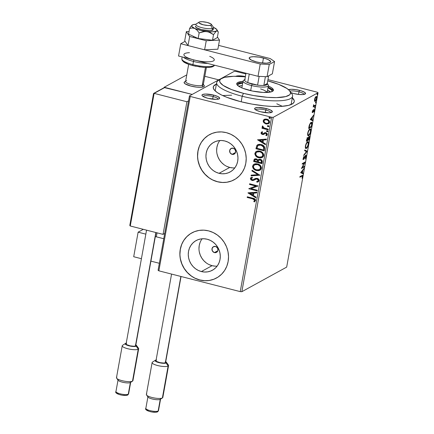 <?xml version="1.0" encoding="UTF-8"?>
<svg xmlns="http://www.w3.org/2000/svg" width="434" height="434" viewBox="0 0 434 434"><rect width="100%" height="100%" fill="white"/><g stroke="black" fill="none" stroke-linecap="round" stroke-linejoin="round"><path stroke-width="0.65" d="M292.332 97.758A41.143 9.939 -169.8 0 1 292.538 103.818A41.143 9.939 -169.8 0 1 240.474 101.616L252.165 104.138L263.986 105.82L271.445 106.395L281.27 106.39L288.724 105.343L293.167 103.352L294.257 101.572L294.214 100.579L292.332 97.758M218.204 99.18A7.714 1.861 10.2 0 0 213.094 96.57L213.729 95.117A9 2.175 -169.8 0 1 219.311 98.784A9 2.175 -169.8 0 1 207.919 98.301L216.175 99.375L218.476 99.12L219.609 98.496L219.675 98.079L217.895 96.576L213.729 95.117L205.472 94.048L202.45 94.569L201.973 95.344L202.244 95.816L203.758 96.847L207.919 98.301A9 2.175 -169.8 0 1 202.152 95.697A9 2.175 -169.8 0 1 204.962 94.064A9 2.175 -169.8 0 1 213.729 95.117L213.094 96.57A7.714 1.861 -169.8 0 1 218.204 99.18M288.545 89.697A9 2.175 -169.8 0 1 299.585 90.353L298.95 91.813A7.714 1.861 10.2 0 0 289.863 91.118A7.714 1.861 -169.8 0 1 298.95 91.813L298.483 94.411L298.95 91.813A7.714 1.861 -169.8 0 1 304.06 94.422A7.714 1.861 10.2 0 0 298.95 91.813L299.585 90.353A9 2.175 -169.8 0 1 305.167 94.026A9 2.175 -169.8 0 1 293.775 93.543L298.923 94.46L303.312 94.536L305.465 93.733L304.657 92.333L301.163 90.804L296.162 89.659L291.328 89.285L288.306 89.811M270.859 112.628A7.714 1.861 10.2 0 0 265.749 110.019L266.389 108.565A9 2.175 -169.8 0 1 271.966 112.238A9 2.175 -169.8 0 1 260.579 111.755L268.836 112.824L271.131 112.569L272.335 111.527L270.55 110.024L266.389 108.565L258.132 107.496L255.105 108.017L254.633 108.793L256.413 110.296L260.579 111.755A9 2.175 -169.8 0 1 254.807 109.146A9 2.175 -169.8 0 1 257.617 107.513A9 2.175 -169.8 0 1 266.389 108.565L265.749 110.019A7.714 1.861 -169.8 0 1 270.859 112.628M214.429 252.588L217.868 250.706L214.429 252.588L212.476 251.15L211.993 248.753L213.257 246.81L215.535 246.447A3.217 2.989 61.3 0 1 216.528 252.338A3.217 2.989 61.3 0 1 211.987 249.881A3.217 2.989 61.3 0 1 215.535 246.447L217.488 247.89L217.976 250.282L216.707 252.23L214.429 252.588M232.109 154.347L235.548 152.464L232.109 154.347L230.156 152.909L229.667 150.517L230.937 148.569L233.21 148.211A3.217 2.989 61.3 0 1 234.208 154.097A3.217 2.989 61.3 0 1 229.662 151.64A3.217 2.989 61.3 0 1 233.21 148.211L235.168 149.649L235.651 152.041L234.387 153.989L232.109 154.347M202.13 238.781A16.921 15.732 -118.7 0 0 212.074 265.679L201.371 271.554A16.921 15.732 61.3 0 1 188.508 257.286A16.921 15.732 61.3 0 1 196.141 240.555A16.921 15.732 61.3 0 1 207.186 239.232L210.202 240.327L212.991 242.004L215.443 244.19L217.467 246.81L218.986 249.756L219.94 252.924L220.293 256.185L220.027 259.413L219.154 262.489L217.716 265.293L215.758 267.713L213.354 269.666L210.609 271.066L207.615 271.863L204.495 272.026L201.371 271.554L198.354 270.458L195.566 268.782L193.108 266.595L191.085 263.975L189.566 261.024L188.611 257.861L188.264 254.601L188.53 251.367L189.398 248.297L190.841 245.492L192.799 243.067L195.197 241.12L197.942 239.72L200.937 238.922L204.056 238.76L207.186 239.232A16.921 15.732 61.3 0 1 220.049 253.499A16.921 15.732 61.3 0 1 212.416 270.23A16.921 15.732 61.3 0 1 201.371 271.554L212.074 265.679A16.921 15.732 -118.7 0 0 217.13 266.129M219.805 140.54A16.921 15.732 -118.7 0 0 229.754 167.437L219.045 173.312A16.921 15.732 61.3 0 1 206.183 159.045A16.921 15.732 61.3 0 1 213.816 142.314A16.921 15.732 61.3 0 1 224.861 140.99L227.877 142.086L230.666 143.762L233.118 145.949L235.147 148.569L236.666 151.52L237.615 154.683L237.968 157.943L237.702 161.177L236.834 164.247L235.391 167.052L233.432 169.477L231.034 171.425L228.284 172.824L225.295 173.622L222.175 173.784L219.045 173.312L216.029 172.217L213.24 170.546L210.783 168.354L208.759 165.734L207.24 162.788L206.291 159.62L205.938 156.359L206.204 153.131L207.072 150.055L208.515 147.251L210.474 144.831L212.872 142.878L215.622 141.479L218.611 140.681L221.731 140.518L224.861 140.99A16.921 15.732 61.3 0 1 237.723 155.258A16.921 15.732 61.3 0 1 230.091 171.989A16.921 15.732 61.3 0 1 219.045 173.312L229.754 167.437A16.921 15.732 -118.7 0 0 234.805 167.887M209.503 134.648A25.714 23.908 61.3 0 1 226.288 132.636L221.535 131.914L216.794 132.169L212.248 133.379L208.07 135.506L204.425 138.468L201.447 142.151L199.255 146.41L197.937 151.086L197.535 155.99L198.067 160.949L199.515 165.761L201.821 170.242L204.897 174.224L208.629 177.549L212.866 180.094L217.45 181.759A25.714 23.908 61.3 0 1 197.904 160.07A25.714 23.908 61.3 0 1 209.503 134.648L209.584 134.605A25.714 23.908 -118.7 0 0 209.584 134.605A25.714 23.908 -118.7 0 0 197.985 160.027A25.714 23.908 -118.7 0 0 217.532 181.71A25.714 23.908 -118.7 0 0 234.322 179.698A25.714 23.908 -118.7 0 0 234.327 179.692L234.235 179.747A25.714 23.908 61.3 0 1 217.45 181.759L222.203 182.481L226.944 182.226L231.496 181.016L235.667 178.889L239.318 175.927L242.291 172.244L244.483 167.985L245.807 163.309L246.208 158.399L245.677 153.446L244.228 148.634L241.917 144.153L238.841 140.171L235.114 136.846L230.872 134.301L226.288 132.636A25.714 23.908 61.3 0 1 245.839 154.325A25.714 23.908 61.3 0 1 234.235 179.747L234.279 179.725M191.871 232.868L191.909 232.846A25.714 23.908 -118.7 0 0 191.909 232.846A25.714 23.908 -118.7 0 0 180.311 258.268A25.714 23.908 -118.7 0 0 199.857 279.952L199.776 280.001A25.714 23.908 61.3 0 1 180.229 258.311A25.714 23.908 61.3 0 1 191.828 232.89A25.714 23.908 61.3 0 1 208.613 230.877L203.861 230.156L199.119 230.411L194.573 231.62L190.396 233.747L186.75 236.709L183.772 240.393L181.58 244.651L180.256 249.322L179.855 254.232L180.392 259.19L181.835 264.002L184.146 268.483L187.222 272.465L190.949 275.791L195.191 278.335L199.776 280.001L204.528 280.717L209.269 280.467L213.816 279.257L217.993 277.125L221.638 274.163L224.617 270.485L226.808 266.226L228.127 261.55L228.528 256.64L227.996 251.687L226.548 246.875L224.242 242.394L221.166 238.412L217.434 235.087L213.197 232.543L208.613 230.877A25.714 23.908 61.3 0 1 228.159 252.561A25.714 23.908 61.3 0 1 216.561 277.982A25.714 23.908 61.3 0 1 199.776 280.001L199.857 279.952A25.714 23.908 -118.7 0 0 216.642 277.939A25.714 23.908 -118.7 0 0 216.653 277.934M265.282 112.623L265.749 110.019L265.282 112.623M212.627 99.174L213.094 96.57L212.627 99.174M290.454 92.317A38.572 9.315 -169.8 0 1 292.603 96.25L291.274 103.617A38.572 9.315 -169.8 0 1 290.785 104.692M241.857 291.697L273.23 117.321L318.051 92.735L286.673 267.111L241.857 291.697L240.241 291.621L158.866 270.832L190.238 96.457L271.619 117.24L240.241 291.621L158.866 270.832L158.084 270.301L189.457 95.925L158.084 270.301L158.866 270.832L190.238 96.457L189.457 95.925L234.279 71.339L189.457 95.925L190.238 96.457L271.619 117.24L273.23 117.321L271.619 117.24L240.241 291.621L241.857 291.697L286.673 267.111L318.051 92.735L273.23 117.321L241.857 291.697M314.536 101.138L315.366 101.23L316.408 99.462L316.793 97.33L316.391 96.451L315.399 97.189L314.623 99.001L314.487 101.019L315.171 101.366C315.773 101.051 316.283 100.042 316.701 98.339C316.869 96.777 316.646 96.169 316.044 96.516L315.171 97.574L314.504 99.543L314.536 101.138L315.171 101.366M314.01 105.885L313.641 104.686L313.191 107.019L315.317 105.858L315.431 105.196L313.831 105.82L313.641 104.686L313.191 107.019L315.317 105.858L314.834 105.733L313.267 106.596L314.834 105.733L315.317 105.858L315.431 105.196L313.532 105.76M314.037 110.133L313.684 110.041L314.232 110.751L313.972 112.053L314.504 110.534L314.145 109.477L312.768 111.923L312.382 111.386L312.86 110.182L312.328 111.625L312.48 112.612L314.037 110.133L313.847 111.782L313.972 112.053L314.135 111.744L314.547 110.231L314.341 109.439L312.768 111.923L312.86 110.182L312.328 111.625L312.659 112.574L313.028 112.184L314.135 110.117L313.657 109.992M311.889 124.911L311.834 122.459L311.314 122.29L310.467 122.887L309.328 125.095L308.623 128.497L311.525 126.907L311.623 124.84L311.889 124.911C312.192 122.67 311.921 121.835 311.064 122.393L309.328 125.095L308.623 128.497L311.525 126.907L311.889 124.911M309.225 139.688L309.626 137.149L309.22 136.341L308.091 138.158L307.782 137.643L307.321 137.958L306.578 139.857L306.323 141.283L309.225 139.688L308.748 139.569L306.399 140.855L308.748 139.569L309.225 139.688L309.534 137.969C309.708 136.667 309.556 136.14 309.079 136.395L308.091 138.158L307.619 137.692L306.323 141.283L309.225 139.688M307.147 151.26L304.755 149.99L304.625 150.707L306.453 151.591L303.876 154.889L303.746 155.611L307.147 151.26L306.664 151.141L306.35 151.542L307.163 151.151L304.755 149.99L304.625 150.707L306.453 151.591L303.876 154.889L303.746 155.611L307.147 151.26M304.446 166.249L302.286 167.432L305.221 161.953L302.319 163.542L302.2 164.204L304.364 163.016L301.424 168.506L304.332 166.911L304.446 166.249L302.286 167.432L305.221 161.953L302.319 163.542L302.2 164.204L304.364 163.016L301.424 168.506L304.332 166.911L304.446 166.249M301.793 176.15L302.373 176.654L302.048 178.293L302.672 176.486L302.525 175.276L299.975 176.551L299.856 177.208L302.281 175.987L302.048 178.293L302.693 176.367L302.552 175.287L299.975 176.551L299.856 177.208L301.793 176.15L301.31 176.025L299.932 176.784L302.259 175.982L301.744 175.857M300.67 172.694L303.078 173.855L303.209 173.133L302.438 172.759L302.872 170.345L304.093 168.235L300.67 172.694L303.078 173.855L303.209 173.133L302.438 172.759L302.872 170.345L304.093 168.235L300.67 172.694M303.702 158.811L303.236 158.084L304.071 156.793L303.778 156.717L304.071 156.793L303.984 156.37L303.192 158.302L303.594 159.468L303.225 159.37L304.098 158.882L303.735 158.79L304.098 158.882L305.33 156.327L305.048 156.251L305.655 155.952L305.27 155.855L305.655 155.952L305.932 156.886L305.254 158.952L306.241 156.674L306.03 155.247L305.183 155.996L303.805 158.73L303.464 158.334L303.984 156.37L303.22 158.155L303.209 159.343L303.713 159.381L305.834 155.942L305.932 156.886L305.254 158.952L306.241 156.674L305.78 155.291L303.702 158.811L303.16 158.714M305.872 148.515L306.361 148.412C307.18 147.989 307.885 146.611 308.471 144.267L308.471 144.267C308.683 142.13 308.373 141.31 307.538 141.809C306.702 142.227 305.997 143.621 305.406 145.992C305.205 148.108 305.52 148.916 306.361 148.412L307.494 147.072L308.395 144.658L308.585 142.889L308.021 141.706L306.979 142.276L305.818 144.435L305.314 147.511L305.699 148.433L306.361 148.412L305.644 148.385M308.173 135.728L308.661 135.63C309.48 135.207 310.185 133.824 310.771 131.48L310.771 131.48C310.983 129.348 310.673 128.529 309.838 129.023C309.003 129.44 308.297 130.835 307.706 133.211C307.505 135.327 307.82 136.135 308.661 135.63L309.795 134.285L310.598 132.267L310.885 130.102L310.321 128.92L309.279 129.495L308.118 131.654L307.614 134.73L307.999 135.647L308.661 135.63L307.945 135.603M310.229 119.572L312.637 120.733L312.768 120.012L311.997 119.643L312.431 117.229L313.646 115.113L310.229 119.572L312.637 120.733L312.768 120.012L311.997 119.643L312.431 117.229L313.646 115.113L310.229 119.572M314.731 108.061L315.068 107.008L314.655 107.393L314.731 108.061L315.073 107.377L314.932 106.959L314.731 108.061L314.59 107.643M315.643 102.994L315.979 101.941L315.567 102.326L315.643 102.994L315.844 101.892L315.643 102.994L315.502 102.576M317.135 94.726L317.466 93.673L317.053 94.059L317.135 94.726L317.33 93.625L317.135 94.726L316.988 94.308M305.813 156.153L305.552 155.128M317.27 92.203L267.957 79.606L317.27 92.203L318.051 92.735L317.27 92.203M245.861 73.964L235.89 71.415L245.861 73.964M268.646 123.695L266.134 123.891L263.915 122.784L266.243 124.043L268.554 123.75L269.389 122.898L269.585 121.791L268.472 119.941L265.679 118.992L263.682 119.789L263.199 120.88L263.384 122.014L264.078 122.697L263.389 120.652L263.915 122.784L265.971 123.983L268.565 123.744L269.557 122.361C269.487 120.636 268.581 119.562 266.839 119.133L264.214 119.377M268.103 129.831L268.223 129.169L263.682 127.791L263.026 127.167L263.091 126.462L262.31 126.175L262.304 127.043L262.999 127.835L262.098 127.607L261.979 128.269L268.103 129.831L268.223 129.169L264.078 128.003L262.499 125.979L262.196 126.43L262.999 127.835L262.098 127.607L261.979 128.269L268.103 129.831M263.264 133.715L264.018 133.216L262.516 133.824L261.805 132.972L262.603 132.289L262.147 131.768L261.029 132.967L261.252 133.715L262.147 134.404L263.411 134.518L265.147 133.39L266.096 133.52L266.601 134.442L265.792 135.186L266.292 135.706L267.225 134.958L267.236 133.737L266.443 132.95L265.353 132.636L263.205 133.764L262.375 133.775L261.8 133.124L262.603 132.289L262.147 131.768L261.046 132.82L262.315 131.676M264.675 148.884L264.556 146.963L263.59 145.726L261.914 144.772L259.532 144.321L258.263 144.5L256.933 145.352L255.935 148.737L264.317 150.88L264.675 148.884C264.783 146.513 263.617 145.064 261.181 144.549L257.655 144.755L256.841 145.471L255.935 148.737L264.317 150.88L264.675 148.884M262.017 163.661L262.217 160.819L261.518 159.907L260.308 159.311L258.962 159.311L257.926 160.119L256.782 159.028L255.062 158.822L254.107 159.511L253.635 161.524L262.017 163.661L262.326 161.947C262.364 160.547 261.691 159.669 260.308 159.311L258.604 159.457L257.926 160.119L256.288 158.86L254.639 158.98L253.635 161.524L262.017 163.661M259.933 175.233L252.073 170.231L251.942 170.947L257.921 174.663L251.188 175.13L251.058 175.851L259.933 175.233L252.073 170.231L251.942 170.947L257.921 174.663L251.188 175.13L251.058 175.851L259.933 175.233M257.237 190.222L251.004 188.633L258.008 185.926L249.631 183.783L249.512 184.445L255.762 186.04L248.742 188.747L257.118 190.884L257.237 190.222L251.004 188.633L258.008 185.926L249.631 183.783L249.512 184.445L255.762 186.04L248.742 188.747L257.118 190.884L257.237 190.222M252.745 198.875L254.666 199.868L254.666 200.562L253.76 201.43L254.34 201.935L255.599 200.557L255.458 199.591L254.774 198.881L247.293 196.792L247.174 197.448L252.913 198.783L247.174 197.448L252.745 198.875L254.742 200.345L253.76 201.43L254.34 201.935L255.599 200.557C255.404 199.13 254.519 198.36 252.946 198.235L247.293 196.792L247.174 197.448L247.434 196.824L247.337 197.362L252.745 198.875M247.988 192.935L255.865 197.828L255.995 197.107L253.472 195.539L253.906 193.125L256.749 192.924L256.879 192.208L248.004 192.821L255.865 197.828L255.995 197.107L253.472 195.539L253.906 193.125L256.749 192.924L256.879 192.208L247.988 192.935M259.169 180.739L258.642 179.193L257.226 178.347L255.659 178.39L252.425 179.86L251.21 178.873L251.405 178.303L252.507 177.799L252.083 177.148L251.026 177.544L250.402 178.303L250.814 179.784L252.382 180.549L253.613 180.387L256.234 179.014L257.584 179.209L258.301 180.571L257.639 181.298L256.662 181.558L256.988 182.204L258.626 181.634L259.169 180.739C259.125 179.475 258.48 178.678 257.226 178.347L252.127 179.812L251.226 178.678L252.507 177.799L252.083 177.148L251.069 177.522L250.369 178.45L252.046 180.484L253.38 180.468L256.234 179.014L257.096 179.003L258.301 180.571L257.763 181.233L256.662 181.558L256.988 182.204L258.366 181.808L259.169 180.739M260.091 170.166L256.434 170.54L258.713 170.665L260.123 170.15L261.154 169.07L261.425 167.546L260.839 166.059L259.716 164.909L257.959 164.025L256.044 163.71L254.546 163.971L253.261 164.768L252.561 166.933L254.026 169.336L256.602 170.448C254.205 169.884 252.919 168.419 252.745 166.048L252.583 166.141C252.751 168.511 254.036 169.976 256.434 170.54L260.009 170.215L261.398 168.338C261.257 165.956 259.982 164.486 257.584 163.916L253.982 164.226L252.583 166.141L254.069 164.177M262.391 157.385L258.735 157.754L261.013 157.878L262.424 157.363L263.454 156.289L263.726 154.759L263.14 153.273L262.017 152.122L260.259 151.238L258.344 150.929L256.847 151.189L255.561 151.981L254.861 154.146L256.326 156.555L258.903 157.661C256.505 157.103 255.219 155.632 255.046 153.262L254.883 153.354C255.051 155.725 256.337 157.189 258.735 157.754L262.31 157.428L263.698 155.551C263.557 153.175 262.282 151.699 259.885 151.13L256.282 151.444L254.883 153.354L256.369 151.395M257.541 139.813L265.424 144.706L265.554 143.99L263.026 142.417L263.465 140.003L266.308 139.808L266.438 139.086L257.541 139.813L265.424 144.706L265.554 143.99L263.026 142.417L263.465 140.003L266.308 139.808L266.438 139.086L257.541 139.813M268.098 131.312L267.132 131.773L267.821 131.621L267.908 131.144L266.845 130.688L266.53 131.171L266.899 131.681L267.301 131.681L266.704 130.954L267.132 131.773L267.93 131.399L267.333 130.672L266.536 131.046L266.861 130.683M269.009 126.24L268.044 126.706L268.733 126.554L268.82 126.077L267.756 125.621L267.442 126.104L267.811 126.609L268.212 126.614L267.615 125.882L268.044 126.706L268.841 126.332L268.245 125.6L267.447 125.974L267.773 125.616M270.496 117.972L269.536 118.439L270.219 118.287L270.306 117.809L269.248 117.354L268.928 117.836L269.297 118.346L269.698 118.346L269.102 117.619L269.536 118.439L270.333 118.064L269.731 117.337L268.934 117.712L269.259 117.348M234.279 71.339L235.89 71.415L234.279 71.339M216.403 84.093L213.604 86.154L213.289 88.08L214.532 90.245L217.282 92.561L221.438 94.954L226.83 97.314L240.474 101.616A41.143 9.939 -169.8 0 1 214.098 89.708A41.143 9.939 -169.8 0 1 216.403 84.093M290.791 92.599L293.775 93.543A9 2.175 -169.8 0 1 291.035 92.692M235.781 76.292A9 2.175 -169.8 0 1 245.394 76.552L240.154 75.858L235.646 76.357M215.432 91.135A38.572 9.315 -169.8 0 1 215.345 89.952L216.674 82.585A38.572 9.315 -169.8 0 1 220.054 79.65M231.691 95.187L223.141 95.523L231.691 95.187M282.404 106.308L276.784 103.807L282.404 106.308M203.047 96.457A7.714 1.861 -169.8 0 1 213.094 96.57A7.714 1.861 10.2 0 0 203.047 96.457M255.707 109.905A7.714 1.861 -169.8 0 1 265.749 110.019A7.714 1.861 10.2 0 0 255.707 109.905M190.477 233.704L186.832 236.666L183.853 240.344M181.662 244.608L180.343 249.279L179.942 254.188M180.473 259.141L181.922 263.953L184.228 268.434L187.304 272.416L191.036 275.742M195.273 278.286L199.857 279.952L204.609 280.673M209.356 280.424L213.902 279.208M208.152 135.462L204.506 138.424L201.533 142.108M199.342 146.367L198.018 151.037L197.616 155.947M198.148 160.906L199.597 165.712L201.902 170.199L204.984 174.175L208.711 177.501M212.948 180.045L217.532 181.71L222.289 182.432M227.031 182.182L231.577 180.967M217.781 144.18L216.913 147.256L216.647 150.484M216.995 153.744L217.949 156.913L219.468 159.864L221.492 162.479L223.944 164.67M226.738 166.347L229.754 167.437L232.879 167.915M200.107 242.422L199.233 245.498L198.967 248.725M199.32 251.986L200.275 255.154L201.794 258.1L203.817 260.72L206.269 262.912M209.058 264.583L212.074 265.679L215.204 266.156M253.923 201.343L254.508 201.843L253.76 201.43L254.904 200.253L252.913 198.783L254.829 199.776L254.834 200.47L254.134 201.186M256.765 192.848L253.906 193.125L256.765 192.848M255.897 197.654L248.15 192.842L255.897 197.654M252.827 194.947L253.163 193.097L250.017 193.396L253.163 193.097L250.017 193.396L252.995 193.184L252.664 195.034L253.163 193.097L252.664 195.034L250.017 193.396L252.827 194.947M257.14 190.754L248.742 188.747L257.14 190.754M255.924 185.953L249.512 184.445L249.772 183.821L249.68 184.358L255.924 185.953M257.986 186.045L251.004 188.633L257.986 186.045M258.447 181.759L256.988 182.204L256.857 181.526L257.156 182.117L258.501 181.737M257.845 181.184L258.463 180.479L257.259 178.917L255.371 179.367M254.085 180.143L252.046 180.484L250.369 178.45L251.161 177.473M251.188 177.457L250.532 178.358L250.982 179.692M251.872 180.284L253.223 180.452L254.319 180.012M255.23 179.448L256.613 178.879L257.753 179.117L258.48 180.213L257.801 181.206M255.604 179.242L255.995 179.063M259.944 175.157L251.058 175.851L251.34 175.119L251.226 175.759L259.944 175.157M258.084 174.571L251.942 170.947L252.203 170.312L252.105 170.86L258.084 174.571M254.026 164.204L252.745 166.048L253.331 168.327L255.496 170.057L258.132 170.643M253.331 168.327L253.575 168.647M254.194 169.249L254.557 169.526M259.445 170.432L260.286 170.057M253.228 164.909L252.989 165.305M254.872 164.665L257.628 164.486L260.091 165.978L260.666 167.09L260.666 168.202L260.145 169.124L259.125 169.743M259.505 169.575L260.698 168.05L259.499 169.58L257.156 169.998L254.829 169.081L253.608 167.589L253.445 166.331L254.628 164.795L257.465 164.578C259.402 165.028 260.427 166.217 260.536 168.137L260.698 168.05C260.595 166.124 259.57 164.936 257.628 164.486L259.928 166.07L260.536 168.137L259.423 169.623L256.548 169.873C254.622 169.423 253.586 168.246 253.445 166.331L254.704 164.757M254.85 158.866L254.118 159.81L253.803 161.432L262.038 163.537L253.635 161.524L254.72 158.936M258.973 160.151L259.868 159.815L260.964 160.151L261.588 160.938L261.442 162.69L261.577 161.936C261.783 160.889 261.377 160.206 260.357 159.88L259.12 160.043M257.525 161.339L257.465 161.676L257.525 161.339C257.709 160.352 257.319 159.717 256.348 159.43L256.185 159.522C257.15 159.804 257.546 160.444 257.362 161.432L257.302 161.768L254.617 161.085L255.219 159.582L256.348 159.43L255.382 159.49L256.499 159.473L257.389 160.108M257.53 160.401L257.568 161.03M255.225 159.576L257.042 159.989L257.302 161.768L254.617 161.085L255.306 159.538M258.159 161.985L259.033 160.081L260.194 159.972C261.208 160.292 261.615 160.981 261.409 162.028L261.273 162.783L258.159 161.985L258.642 160.417L259.7 159.907L261.279 160.716L261.273 162.783L258.159 161.985M256.326 151.423L255.046 153.262L255.631 155.54L257.796 157.271L260.422 157.857M255.631 155.54L255.876 155.86M261.745 157.65L262.586 157.276M255.528 152.122L255.29 152.518M257.172 151.884L259.928 151.699L262.391 153.197L262.966 154.309L262.966 155.415L262.445 156.338L261.425 156.956M261.805 156.793L262.999 155.263L261.8 156.793L259.456 157.211L257.129 156.3L255.908 154.808L255.745 153.544L256.928 152.014L259.765 151.792C261.702 152.242 262.727 153.43 262.836 155.356L262.999 155.263C262.896 153.343 261.87 152.155 259.928 151.699L262.228 153.283L262.836 155.356L261.724 156.837L258.848 157.092C256.923 156.641 255.886 155.459 255.745 153.544L257.004 151.976M257.888 144.631L256.754 145.829L256.103 148.65L264.339 150.75L255.935 148.737L256.841 145.471L257.742 144.712M258.425 145.287L260.275 144.951L262.684 145.716M263.113 146.03L264.008 147.603L263.574 150.001L256.917 148.298L257.568 146.019L258.279 145.368L261.23 145.119L258.366 145.319M261.062 145.206L263.975 147.376L261.062 145.206L263.487 146.725L263.704 149.285L263.975 147.376L263.574 150.001L263.867 149.198L263.574 150.001L256.917 148.298L257.877 145.656L259.152 145.075L261.062 145.206M266.319 139.726L263.465 140.003L266.319 139.726M265.456 144.533L257.709 139.721L265.456 144.533M262.386 141.826L262.716 139.976L259.575 140.274L262.716 139.976L259.575 140.274L262.554 140.068L262.217 141.918L262.716 139.976L262.217 141.918L259.575 140.274L262.386 141.826M262.147 131.768L261.838 131.92M262.592 132.272L262.277 132.435L262.603 132.289M266.693 135.522L267.366 134.556L265.847 132.712L264.859 132.685L263.102 133.802M264.859 132.685L264.48 132.837M264.745 132.695L265.028 132.598M265.955 135.093L266.764 134.35L265.792 135.186L266.612 135.571M266.292 135.706L265.971 135.11L266.454 135.614L266.829 135.451M266.172 135.007L265.792 135.186M265.76 133.379L266.764 134.35L265.923 133.292L265.147 133.39L265.76 133.379M263.877 134.318L265.076 133.417M263.411 134.518L262.592 134.399L263.791 134.372M261.046 132.82L262.592 134.399L261.046 132.82M261.962 131.849L261.214 132.728L261.577 133.829L262.841 134.448L264.1 134.193M261.637 132.072L261.273 132.533M265.185 133.352L266.096 133.346L266.655 133.818L266.726 134.491L266.091 135.039M262.288 132.441L262.646 132.251M266.937 130.634L266.536 131.046M267.697 131.719L267.93 131.399M266.807 130.732L266.861 131.426L267.545 131.714M268.125 129.701L261.979 128.269L262.244 127.639L262.147 128.176L268.125 129.701M262.565 125.979L262.391 126.755L263.167 127.742L262.196 126.43L262.662 125.887M267.849 125.567L267.447 125.974M268.608 126.652L268.841 126.332M267.724 125.659L267.773 126.359L268.462 126.641M264.55 119.22L263.221 120.744L264.718 119.128M264.48 119.236L263.367 120.788L264.078 122.697L265.971 123.983L268.565 123.744M263.845 119.697L263.552 120.137M268.147 123.12L268.971 122.079C268.89 120.798 268.196 120.006 266.894 119.708L266.726 119.795C268.028 120.099 268.722 120.891 268.803 122.171L268.066 123.169L266.096 123.321C264.789 123.017 264.084 122.225 263.975 120.94L264.702 119.974L266.894 119.708L265.245 119.724L267.686 120.012L268.988 121.65L268.836 122.48L267.897 123.218M264.702 119.979L266.726 119.795L268.364 120.766L268.755 122.377L267.729 123.31L265.89 123.267L264.425 122.317L263.959 121.043L264.789 119.93M269.335 117.299L268.934 117.712M270.094 118.384L270.333 118.064M269.21 117.397L269.264 118.091L269.948 118.379M303.599 168.859L303.963 168.951L303.599 168.859M302.509 170.253L302.872 170.345L302.509 170.253M302.352 170.459L302.303 170.736L302.352 170.459M301.966 172.586L303.209 173.133L302.731 173.009L302.617 173.633L302.731 173.009L301.966 172.586M301.006 172.179L302.189 172.64L301.006 172.179M301.38 172.255L302.525 170.79L302.162 170.698L302.525 170.79L302.189 172.64L301.017 172.162L301.38 172.255L302.525 170.79L302.189 172.64L301.38 172.255M303.892 166.553L304.332 166.911L303.849 166.786L301.652 167.996L303.892 166.553M303.887 162.896L304.364 163.016L303.887 162.896L302.276 163.781L303.887 162.896M304.522 162.332L304.174 162.967L304.522 162.332M301.999 167.361L302.286 167.432L301.999 167.361M305.655 155.952L305.308 155.801M302.899 159.387L303.594 159.468M305.731 155.323L305.829 155.936M304.739 150.088L307.163 151.151L304.739 150.088M307.549 141.587L308.026 141.706L307.538 141.809M307.766 141.712L308.091 142.618M306.502 147.739L305.883 148.292L306.361 148.412M305.628 148.39L306.724 147.435M308.102 142.764L307.684 141.641M307.418 142.471L307.809 142.385L308.211 142.938L308.031 145.075L306.919 147.381L306.073 147.837L305.628 146.898L305.851 145.173L306.74 143.149L307.82 142.39L306.936 142.347L307.418 142.471C308.091 142.059 308.346 142.721 308.167 144.451C307.695 146.323 307.131 147.424 306.48 147.755C305.802 148.157 305.547 147.506 305.71 145.802L305.71 145.802C306.187 143.914 306.757 142.802 307.418 142.471L307.63 142.526M305.607 147.717L305.303 147.452M305.314 147.468L306.48 147.755M307.136 137.567L308.091 138.158L307.505 137.638M307.739 138.392L307.847 138.007M308.959 137.057L309.301 137.507L309.046 139.189L307.966 139.786L307.771 139.385L308.254 138.381L307.771 138.256L308.254 138.381L308.959 137.057L308.574 136.96L308.959 137.057L309.046 139.189L307.711 139.721L309.111 137.025L308.699 136.943M307.505 138.348L307.836 138.739L307.668 139.949L306.74 140.459L307.505 138.348L307.668 139.949L306.48 140.394L307.505 138.348L307.12 138.251L307.663 138.321L307.153 138.191M307.82 138.088L307.744 138.37M309.849 128.8L310.326 128.925L309.838 129.023M310.066 128.931L310.391 129.837M308.802 134.958L308.183 135.506L308.661 135.63M307.928 135.603L309.024 134.654M310.402 129.983L309.984 128.86M309.719 129.685L310.511 130.157L310.332 132.294L309.22 134.6L308.373 135.05L307.928 134.111L308.151 132.386L309.041 130.368L310.12 129.603L309.236 129.565L309.719 129.685C310.391 129.278 310.646 129.94 310.467 131.67C309.995 133.536 309.431 134.638 308.78 134.969C308.102 135.375 307.847 134.724 308.01 133.016L308.01 133.016C308.487 131.128 309.057 130.021 309.719 129.685L309.93 129.744M311.091 126.549L311.525 126.907L311.048 126.782L308.699 128.073L311.091 126.549M311.59 122.285L311.064 122.393M311.314 122.29L311.721 123.788L311.346 126.408L308.78 127.607L309.29 125.231L310.945 123.055L310.467 122.93L311.064 122.963M311.585 123.202L311.265 122.247M310.945 123.055L311.362 122.963L310.467 122.93L311.721 123.967L311.346 126.408L309.041 127.672L310.055 124.048L310.945 123.055L311.59 123.158M313.158 115.742L313.522 115.835L313.158 115.742M312.068 117.137L312.431 117.229L312.068 117.137M311.91 117.337L311.856 117.614L311.91 117.337M311.525 119.464L312.768 120.012L312.29 119.892L312.176 120.511L312.29 119.892L311.525 119.464M310.56 119.062L311.748 119.524L310.56 119.062M310.939 119.133L312.079 117.674L311.721 117.581L312.079 117.674L311.748 119.524L310.576 119.041L310.939 119.133L312.079 117.674L311.748 119.524L310.939 119.133M312.768 111.923L312.599 111.44M313.663 109.357L314.026 110.415M313.755 110.632L313.56 110.014M312.626 111.923L313.028 112.184L312.182 112.455M312.35 112.498L312.659 112.574L312.35 112.498M312.268 112.395L312.659 111.858M314.07 110.106L314.01 109.471M315.073 107.377L314.699 107.285L315.073 107.377L314.932 106.959M315.985 102.31L315.61 102.212L315.985 102.31L315.844 101.892M316.381 96.446L316.044 96.516M316.115 96.484L316.31 97.183M316.473 98.279L315.29 100.704L314.916 100.704L314.764 99.402L315.925 97.178L315.485 97.064L316.391 97.292L316.473 98.279M315.29 100.704C314.834 100.981 314.661 100.547 314.764 99.402L315.919 97.178C316.381 96.901 316.554 97.335 316.44 98.485L315.746 100.249L314.612 101.279M314.596 101.29L315.252 100.688M317.471 94.042L317.097 93.95L317.471 94.042L317.33 93.625M308.78 134.969L307.896 134.931M315.22 100.737L314.536 100.639M292.603 96.25A38.572 9.315 -169.8 0 1 242.188 96.245A38.572 9.315 10.2 0 0 279.767 100.759A38.572 9.315 10.2 0 0 291.816 93.749L289.782 91.004A36 8.696 -169.8 0 1 278.536 97.547A36 8.696 -169.8 0 1 243.458 93.337L242.188 96.245L241.19 101.795L242.188 96.245A38.572 9.315 -169.8 0 1 216.674 82.585M221.145 78.657L218.28 80.518A38.572 9.315 10.2 0 0 242.188 96.245L243.458 93.337A36 8.696 -169.8 0 1 221.145 78.657A36 8.696 -169.8 0 1 245.346 76.829L233.671 76.303L224.481 77.323L220.591 79.069L219.642 80.621L220.049 82.417L223.168 85.417L231.523 89.572L243.458 93.337L253.689 95.545L267.355 97.319L276.485 97.617L285.675 96.598L289.565 94.856L290.21 94.113L290.487 92.431L289.397 90.538L286.988 88.503L278.639 84.348L267.735 80.854A36 8.696 -169.8 0 1 289.782 91.004M237.794 85.585A17.36 4.194 -169.8 0 1 237.772 85.113A17.36 4.194 -169.8 0 1 242.704 83.138L238.7 84.06L237.919 84.744L237.794 85.585M239.666 85.997L242.259 85.596A17.36 4.194 10.2 0 0 238.749 86.29M241.13 82.829L242.78 82.704A18.646 4.503 10.2 0 0 236.796 84.305M249.062 90.261A18.646 4.503 -169.8 0 1 236.731 83.659A18.646 4.503 -169.8 0 1 243.002 81.473L237.729 82.531L236.888 83.257L236.747 84.131L237.306 85.107L240.436 87.245L242.877 88.314L252.561 91.064L263.096 92.431L270.924 91.954L272.433 91.395L273.274 90.663L273.415 89.795L271.603 87.76L268.31 86.03A18.646 4.503 -169.8 0 1 273.431 90.261A18.646 4.503 -169.8 0 1 249.062 90.261M273.143 90.847A18.646 4.503 10.2 0 0 268.093 87.256L272.628 90.039M239.015 83.198L237.506 83.757M271.944 91.265A17.36 4.194 -169.8 0 0 268.011 87.695L271.402 89.914L271.928 90.825L271.76 91.693A17.36 4.194 -169.8 0 0 271.944 91.265L271.939 91.281M270.621 92.024A17.36 4.194 10.2 0 0 267.572 90.153L269.802 91.39M267.018 92.453A12.857 3.103 -169.8 0 0 260.601 88.943L260.823 89.008M188.671 64.335L185.589 81.44A9 2.175 10.2 0 0 192.05 84.755A9 2.175 10.2 0 0 202.211 85.417L205.434 67.503L202.211 85.417A9 2.175 -169.8 0 1 190.998 84.484A9 2.175 -169.8 0 1 185.969 80.957L184.531 81.89A10.286 2.485 10.2 0 0 190.287 85.921A10.286 2.485 10.2 0 0 203.101 86.984L203.101 86.984A10.286 2.485 10.2 0 0 204.143 85.417L203.123 84.044A9 2.175 -169.8 0 1 202.211 85.417L203.101 86.984A10.286 2.485 -169.8 0 0 204.354 86.084L204.349 86.095A10.286 2.485 -169.8 0 1 190.911 86.084L196.786 87.136L200.345 87.31L203.801 86.708L204.268 86.306L204.034 85.286M164.123 87.668L164.193 87.267L186.772 74.887L164.193 87.267L192.197 94.422L164.193 87.267L164.123 87.668M204.81 76.292L218.758 79.851L204.81 76.292M184.656 81.82L184.114 82.699L185.112 83.822L190.911 86.084A10.286 2.485 -169.8 0 1 184.103 82.444A10.286 2.485 -169.8 0 1 185.356 81.543M138.12 232.174L143.307 229.331L138.12 232.174L133.705 256.733L138.12 232.174L145.84 234.143L138.12 232.174M163.764 238.722L155.334 236.568L163.764 238.722M133.705 256.733L141.419 258.702L133.705 256.733M150.913 261.127L159.343 263.281L150.913 261.127M213.202 29.387L212.725 30.163L209.698 30.684L201.447 29.615A9 2.175 -169.8 0 0 213.208 29.615L213.561 27.651A9 2.175 -169.8 0 1 212.465 28.438A9 2.175 10.2 0 0 213.376 27.065L211.342 24.32A6.429 1.552 -169.8 0 1 210.691 25.297L212.465 28.438L212.112 30.402L212.465 28.438A9 2.175 -169.8 0 1 202.304 27.776A9 2.175 -169.8 0 1 195.843 24.461A9 2.175 -169.8 0 1 196.938 23.675M199.087 22.118L196.217 23.979A9 2.175 10.2 0 0 201.251 27.505A9 2.175 10.2 0 0 212.465 28.438L210.691 25.297A6.429 1.552 -169.8 0 1 202.678 24.635A6.429 1.552 -169.8 0 1 199.087 22.118A6.429 1.552 -169.8 0 1 199.602 21.901L198.848 22.362L199.06 23.007L203.226 24.776L208.054 25.492L210.691 25.297L211.439 24.841L210.772 23.827L207.067 22.422L202.233 21.705L199.602 21.901A6.429 1.552 -169.8 0 1 206.079 22.199A6.429 1.552 -169.8 0 1 211.342 24.32M184.103 82.444L184.103 82.444A10.286 2.485 -169.8 0 0 191.486 86.225A10.286 2.485 -169.8 0 0 203.101 86.984L202.211 85.417A9 2.175 10.2 0 0 203.307 84.63L206.383 67.525M185.969 80.957A9 2.175 -169.8 0 1 186.691 80.659M163.048 234.371L164.708 233.459L163.048 234.371L130.26 225.995L163.048 234.371L186.913 101.746L163.048 234.371M164.611 87.451L153.858 93.348L130.26 225.995L154.124 93.37L186.913 101.746L154.124 93.37L164.915 87.451L192.197 94.422L164.291 87.576M188.573 100.834L186.913 101.746L188.573 100.834M129.831 225.289L130.016 225.859L129.831 225.289L153.533 93.57M130.439 382.5L132.587 381.106A8.36 2.018 -169.8 0 1 132.489 381.166A8.36 2.018 10.2 0 0 132.934 380.656L138.679 348.73A8.36 2.018 -169.8 0 1 138.234 349.234A8.36 2.018 10.2 0 0 138.511 348.187L136.471 345.442A5.788 1.4 -169.8 0 1 136.281 346.169L138.234 349.234L132.489 381.166L130.363 382.549A6.429 1.552 10.2 0 0 130.439 382.5A6.429 1.552 10.2 0 0 130.504 382.452M135.441 344.704L136.585 345.67L135.815 346.343L131.231 346.267L126.348 344.878L125.377 344.216L125.507 343.419A5.788 1.4 -169.8 0 1 126.218 343.191M135.837 344.921A5.788 1.4 -169.8 0 1 136.471 345.442M130.363 382.549L132.489 381.166L138.234 349.234A8.36 2.018 -169.8 0 1 128.909 349.001A8.36 2.018 -169.8 0 1 122.225 345.768L116.48 377.699A8.36 2.018 10.2 0 0 123.164 380.927A8.36 2.018 10.2 0 0 132.489 381.166A8.36 2.018 -169.8 0 1 124.189 381.133A8.36 2.018 -169.8 0 1 116.654 378.236L118.178 380.298A6.429 1.552 10.2 0 0 123.978 382.522A6.429 1.552 10.2 0 0 130.363 382.549A6.429 1.552 -169.8 0 1 123.191 382.365A6.429 1.552 -169.8 0 1 118.048 379.88L115.949 391.549A6.429 1.552 10.2 0 0 121.091 394.034A6.429 1.552 10.2 0 0 128.263 394.213L130.363 382.549L128.263 394.213A1.286 1.194 61.3 0 1 126.842 395.135L126.43 395.293M127.688 395.032A1.286 1.194 -118.7 0 0 128.263 394.213A6.429 1.552 10.2 0 0 128.605 393.822L127.683 395.038C123.809 396.6 113.925 393.519 115.949 391.549M146.556 230.156L126.088 343.929A4.888 1.183 10.2 0 0 129.994 345.817A4.888 1.183 10.2 0 0 135.441 345.952L155.849 232.532L135.441 345.952A4.888 1.183 10.2 0 0 135.706 345.659L156.05 232.581M122.225 345.768A8.36 2.018 -169.8 0 1 122.676 345.263A8.36 2.018 10.2 0 0 122.578 345.323A8.36 2.018 10.2 0 0 127.905 348.768A8.36 2.018 10.2 0 0 138.234 349.234L136.281 346.169A5.788 1.4 -169.8 0 1 129.131 345.844A5.788 1.4 -169.8 0 1 125.442 343.457A5.788 1.4 -169.8 0 1 125.507 343.419L126.636 343.131M126.348 343.63L126.088 344.053L126.565 344.585L130.238 345.865L133.802 346.24L135.05 346.099L135.701 345.535M118.048 379.88A6.429 1.552 -169.8 0 1 118.395 379.49M125.844 395.39L122.355 395.222M121.363 395.043L119.496 394.566M118.694 394.289L117.001 393.133M128.263 394.213A6.429 1.552 -169.8 0 1 121.433 394.105A6.429 1.552 -169.8 0 1 115.959 391.723M116.654 378.236A8.36 2.018 -169.8 0 1 116.93 377.189M160.325 399.307L162.479 397.913A8.36 2.018 -169.8 0 1 162.376 397.973A8.36 2.018 10.2 0 0 162.826 397.463L168.571 365.536A8.36 2.018 -169.8 0 1 168.121 366.041A8.36 2.018 10.2 0 0 168.397 364.994L166.363 362.249A5.788 1.4 -169.8 0 1 166.173 362.976L168.121 366.041L162.376 397.973L160.249 399.356A6.429 1.552 10.2 0 0 160.325 399.307A6.429 1.552 10.2 0 0 160.396 399.264M165.332 361.511L166.303 362.173L166.173 362.976L164.226 363.312L161.123 363.074L156.24 361.69L155.269 361.028L155.399 360.225A5.788 1.4 -169.8 0 1 156.11 359.998M165.728 361.728A5.788 1.4 -169.8 0 1 166.363 362.249M160.249 399.356L162.376 397.973L168.121 366.041A8.36 2.018 -169.8 0 1 158.801 365.808A8.36 2.018 -169.8 0 1 152.117 362.574L146.372 394.506A8.36 2.018 10.2 0 0 153.056 397.734A8.36 2.018 10.2 0 0 162.376 397.973A8.36 2.018 -169.8 0 1 154.081 397.94A8.36 2.018 -169.8 0 1 146.546 395.048L148.07 397.105A6.429 1.552 10.2 0 0 153.869 399.334A6.429 1.552 10.2 0 0 160.249 399.356A6.429 1.552 -169.8 0 1 153.083 399.171A6.429 1.552 -169.8 0 1 147.94 396.687L145.84 408.356A6.429 1.552 10.2 0 0 150.983 410.841A6.429 1.552 10.2 0 0 158.155 411.02L160.249 399.356L158.155 411.02A1.286 1.194 61.3 0 1 156.734 411.942L156.321 412.099M158.155 411.02A6.429 1.552 10.2 0 0 158.497 410.629L157.575 411.844A1.286 1.194 -118.7 0 0 158.155 411.02A6.429 1.552 -169.8 0 1 151.325 410.911A6.429 1.552 -169.8 0 1 145.851 408.53M171.571 274.076L155.98 360.735A4.888 1.183 10.2 0 0 159.886 362.623A4.888 1.183 10.2 0 0 165.332 362.764L180.864 276.453L165.332 362.764A4.888 1.183 10.2 0 0 165.593 362.466L181.059 276.501M152.117 362.574A8.36 2.018 -169.8 0 1 152.567 362.07A8.36 2.018 10.2 0 0 152.464 362.13A8.36 2.018 10.2 0 0 157.797 365.574A8.36 2.018 10.2 0 0 168.121 366.041L166.173 362.976A5.788 1.4 -169.8 0 1 159.023 362.65A5.788 1.4 -169.8 0 1 155.334 360.263A5.788 1.4 -169.8 0 1 155.399 360.225L156.528 359.938M156.24 360.437L155.98 360.86L156.457 361.392L160.124 362.678L163.689 363.046L165.332 362.764L165.593 362.341M147.94 396.687A6.429 1.552 -169.8 0 1 148.282 396.296M155.735 412.197L152.247 412.029M151.254 411.855L149.388 411.378M148.58 411.096L146.887 409.94M146.546 395.048A8.36 2.018 -169.8 0 1 146.822 393.996M213.924 27.575L213.55 27.413A12.857 3.103 -169.8 0 1 213.924 27.575L213.924 27.575A12.857 3.103 -169.8 0 1 216.837 29.61A12.857 3.103 -169.8 0 1 216.316 31.08L217.45 31.042L218.307 32.029L217.298 37.622L218.307 32.029L217.45 31.042L216.316 31.08L216.984 30.385L216.788 29.528L213.924 27.575M196.059 24.233L193.027 24.695L191.014 26.3L189.577 28.541L188.573 34.14L189.577 28.541L192.153 27.971L194.774 28.465L197.15 30.25L199.152 32.913L198.143 38.507L188.573 34.14L198.143 38.507L199.152 32.913L204.799 31.46L208.602 31.921L213.512 34.655L212.508 40.254L198.143 38.507L212.508 40.254L213.512 34.655L216.316 31.08A12.857 3.103 -169.8 0 1 206.736 31.519L212.638 31.807L216.316 31.08L213.512 34.655L210.365 32.621L206.736 31.519A12.857 3.103 -169.8 0 1 194.774 28.465L200.199 30.299L206.736 31.519L202.868 31.715L199.152 32.913L197.15 30.25L194.774 28.465A12.857 3.103 -169.8 0 1 192.088 25.156A12.857 3.103 -169.8 0 1 192.381 24.966L191.714 25.655L191.909 26.512L194.774 28.465L192.153 27.971L189.577 28.541L189.929 27.939M217.298 37.622L212.508 40.254L217.298 37.622M195.49 26.425A9 2.175 -169.8 0 0 201.447 29.615L196.369 27.635L195.566 26.235M216.837 29.61L218.307 32.029M195.935 24.239A12.857 3.103 -169.8 0 0 192.381 24.966L191.014 26.3M189.04 31.519L186.354 31.644L184.716 40.731L186.354 31.644L189.663 36.494L188.031 45.581L184.716 40.731L188.031 45.581L189.663 36.494L206.248 40.731L204.609 49.818L188.031 45.581L204.609 49.818L206.248 40.731L219.517 40.118L217.884 49.205L204.609 49.818L217.884 49.205L219.517 40.118L217.407 37.026L219.517 40.118L206.248 40.731L189.663 36.494L186.354 31.644L189.04 31.519M263.465 58.01A10.931 2.642 -169.8 0 1 270.697 61.878A10.931 2.642 -169.8 0 1 256.413 61.878L251.357 60.109L249.192 58.286L249.273 57.776L250.651 57.017L253.44 56.708L259.304 57.163L265.386 58.552L268.527 59.778L270.686 61.606L270.111 62.545L266.438 63.18L260.574 62.729L256.413 61.878A10.931 2.642 -169.8 0 1 249.187 58.01A10.931 2.642 -169.8 0 1 263.465 58.01L262.57 62.99L263.465 58.01M180.761 43.725L260.226 64.02L269.254 64.46L274.565 61.547L270.187 58.557L218.573 45.375L270.187 58.557L274.565 61.547L272.357 73.823L267.04 76.737L272.357 73.823L274.565 61.547L269.254 64.46L267.04 76.737L269.254 64.46L260.226 64.02L258.018 76.303L267.04 76.737L258.018 76.303L178.553 56.008L258.018 76.303L260.226 64.02L180.761 43.725L178.553 56.008L180.761 43.725L185.128 41.333L180.761 43.725M195.989 66.293L193.092 65.626A1.286 0.358 -75.7 0 1 192.989 65.642A1.286 0.358 -75.7 0 1 192.902 64.628A16.714 4.036 -169.8 0 1 181.917 58.471M182.166 56.93L181.846 58.709A16.714 4.036 10.2 0 0 192.902 64.628L193.472 61.433A1.286 0.358 -75.7 0 1 194.112 59.979A15.429 3.727 -169.8 0 1 184.124 55.378A15.429 3.727 -169.8 0 1 189.457 52.693M207.609 63.429A16.714 4.036 -169.8 0 1 193.472 61.433A16.714 4.036 -169.8 0 1 183.365 57.234M197.009 60.641L194.112 59.979A1.286 0.358 104.3 0 0 193.472 61.433L192.902 64.628A16.714 4.036 10.2 0 0 214.467 65.176A16.714 4.036 -169.8 0 1 192.902 64.628A1.286 0.358 104.3 0 0 192.989 65.642A1.286 0.358 104.3 0 0 193.092 65.626M187.976 64.015L184.396 62.236L182.898 60.554M213.132 65.963L211.19 67.026M209.438 67.33L204.707 67.422L198.967 66.825M209.703 56.333A15.429 3.727 -169.8 0 1 212.02 61.422A15.429 3.727 -169.8 0 1 194.112 59.979L191.405 59.208M245.058 79.379L243.62 80.312A12.857 3.103 10.2 0 0 251.59 85.552L252.23 84.098A11.572 2.794 -169.8 0 1 247.711 82.612A11.572 2.794 -169.8 0 1 244.678 80.54A11.572 2.794 -169.8 0 1 244.863 79.525M267.366 83.99A12.857 3.103 -169.8 0 1 268.396 85.552A12.857 3.103 -169.8 0 1 251.59 85.552L250.673 90.652L251.59 85.552A12.857 3.103 -169.8 0 1 243.089 81.001A12.857 3.103 -169.8 0 1 244.602 79.894M245.194 79.297L244.613 79.856L244.678 80.54A11.572 2.794 10.2 0 0 247.711 82.612L257.579 85.129L259.158 76.357L257.579 85.129A11.572 2.794 10.2 0 0 263.829 85.433L267.246 83.556L268.63 75.869L267.246 83.556L263.829 85.433L266.736 84.798L267.311 84.239L267.246 83.556A11.572 2.794 -169.8 0 1 263.829 85.433A11.572 2.794 -169.8 0 1 257.579 85.129L247.711 82.612L252.23 84.098L257.579 85.129A11.572 2.794 -169.8 0 1 252.23 84.098L251.59 85.552A12.857 3.103 10.2 0 0 264.116 87.06A12.857 3.103 10.2 0 0 268.136 84.722L267.116 83.35M245.991 73.232L244.678 80.54L245.991 73.232M247.711 82.612L249.246 74.062L247.711 82.612M263.829 85.433L265.407 76.661L263.829 85.433M312.686 111.939L312.203 111.815M157.043 232.836L156.327 236.823M193.504 37.476L193.683 36.472M153.517 93.625L129.842 225.197M164.35 87.549L153.679 93.397M130.705 382.159L128.605 393.822M122.578 345.323L125.442 343.457M160.596 398.965L158.497 410.629M157.575 411.844C153.701 413.407 143.817 410.325 145.84 408.356M152.464 362.13L155.334 360.263M181.846 58.709L182.144 60.321L183.479 61.769C184.092 62.295 186.284 63.831 192.994 65.648L203.378 67.384L209.671 67.395L212.145 66.928L213.902 66.039L214.559 65.203M241.846 87.89L243.089 81.001M267.154 92.447L268.396 85.552"/></g></svg>

